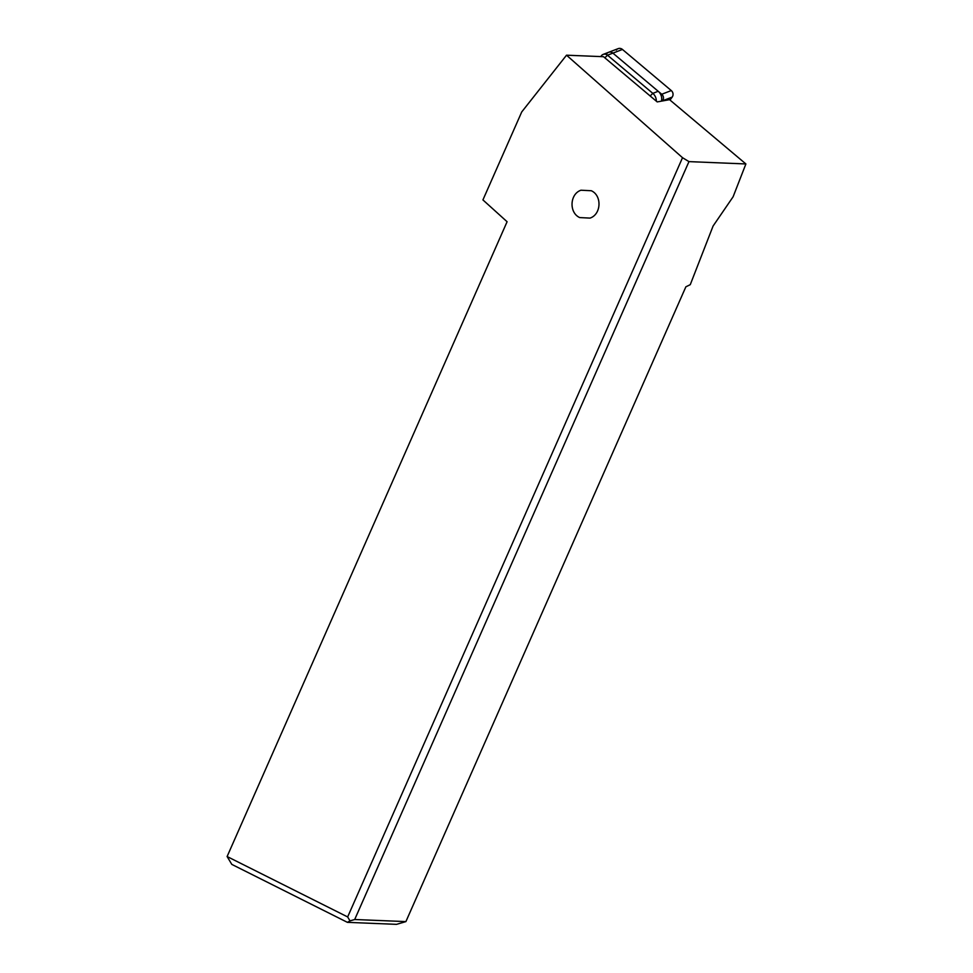 <?xml version="1.0" encoding="UTF-8"?>
<svg xmlns="http://www.w3.org/2000/svg" width="973" height="973" viewBox="0 0 973 973"><rect width="100%" height="100%" fill="white"/><g stroke="black" fill="none" stroke-linecap="round" stroke-linejoin="round"><path stroke-width="1.46" d="M661.725 94.247L671.285 90.574A4.683 4.354 -111 0 1 672.173 97.105L669.996 100.037L672.173 97.105A4.683 4.354 -111 0 0 671.285 90.574L622.452 49.453A4.683 4.354 -111 0 0 618.135 48.65L608.563 52.323A4.683 4.354 69 0 1 612.893 53.126L661.725 94.247A4.683 4.354 69 0 1 662.601 100.791L662.479 100.949M606.726 53.734A4.683 4.354 69 0 1 608.563 52.323L603.175 54.403A4.683 4.354 69 0 1 607.505 55.193L652.81 93.359A9.365 8.708 69 0 1 656.325 101.168M347.653 916.943L682.523 157.699L566.529 55.193L521.723 111.956L482.924 199.915L507.091 221.735L227.11 856.532L347.653 916.943L350 920.884L354.695 919.509L688.969 161.615L682.523 157.699M579.738 217.587C568.852 212.783 569.716 193.931 580.99 190.222L591.292 190.732C602.178 195.537 601.314 214.388 590.039 218.098L579.738 217.587M227.11 856.532L231.805 864.389L347.41 922.343L350 920.884M671.285 90.574L622.452 49.453L607.505 55.193L604.841 57.821L603.528 56.702L566.529 55.193M688.969 161.615L745.89 163.951L669.558 99.672L657.201 101.91L650.159 95.974L652.81 93.359L658.198 91.28L612.893 53.126A4.683 4.354 -111 0 0 608.563 52.323M604.841 57.821L650.159 95.974M600.755 56.592L601.338 55.802A4.683 4.354 69 0 1 603.175 54.403M661.458 101.131A9.365 8.708 -111 0 0 658.198 91.28M745.89 163.951L733.107 196.789L713.1 226.016L690.271 284.663L685.868 286.816L405.899 921.601L354.695 919.509M405.899 921.601L396.522 924.35L347.41 922.343M622.452 49.453A4.683 4.354 -111 0 0 616.298 50.061M672.173 97.105L662.601 100.791M601.776 56.629L601.338 55.802"/></g></svg>
